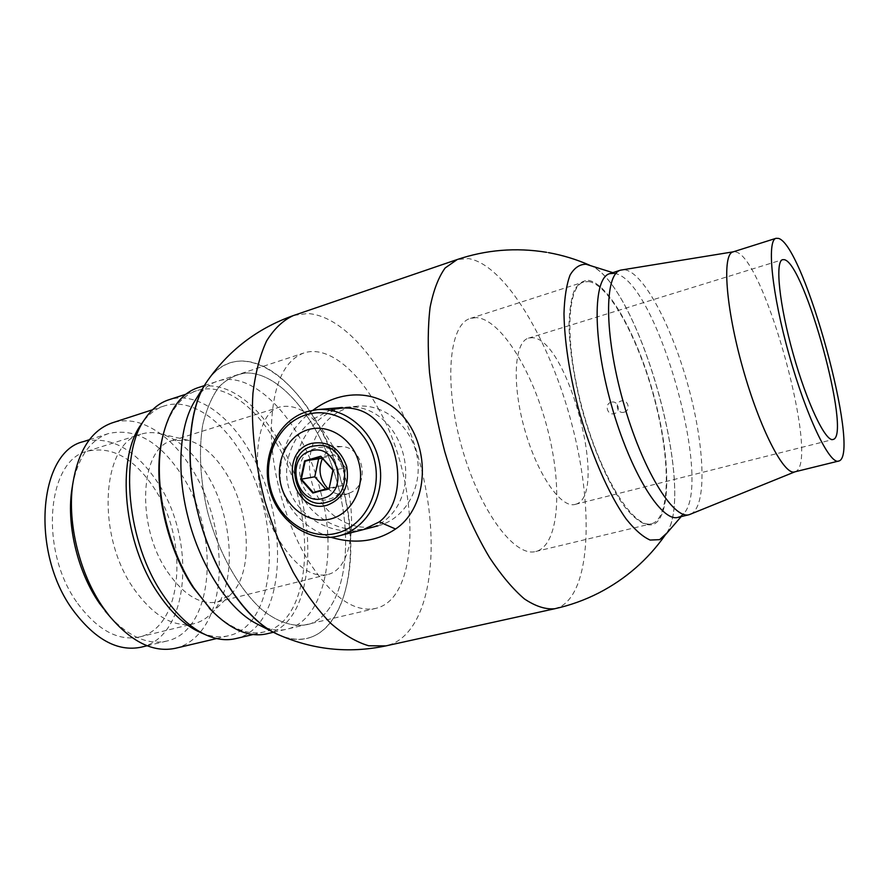 <?xml version="1.0" encoding="UTF-8"?>
<svg xmlns="http://www.w3.org/2000/svg" width="888" height="888" viewBox="0 0 888 888"><rect width="100%" height="100%" fill="white"/><g stroke="black" fill="none" stroke-linecap="round" stroke-linejoin="round"><path stroke-width="0.67" stroke-dasharray="4.44 3.33" d="M589.632 265.201L591.086 265.845C638.994 285.614 696.78 491.575 666.211 533.621L665.245 535.02M588.322 280.353C609.113 283.461 638.539 338.095 654.434 397.802C670.54 457.464 671.461 516.428 653.468 524.42C645.365 526.784 635.464 520.501 623.765 505.561C608.291 483.76 592.263 446.808 581.363 406.837C573.626 376.146 569.508 348.784 568.997 324.786C569.408 310.434 571.15 299.001 574.236 290.487C577.988 283.849 582.683 280.475 588.322 280.353C609.113 283.461 638.539 338.095 654.434 397.802C670.54 457.464 671.461 516.428 653.468 524.42C645.365 526.784 635.464 520.501 623.765 505.561C608.291 483.76 592.263 446.808 581.363 406.837C573.626 376.146 569.508 348.784 568.997 324.786C569.408 310.434 571.15 299.001 574.236 290.487C577.988 283.849 582.683 280.475 588.322 280.353M338.428 408.924C366.489 400.122 394.605 420.868 403.208 453.857C411.832 486.979 397.846 520.823 369.286 528.071C340.703 535.553 305.328 515.662 297.236 483.916C289.033 452.236 310.245 417.471 338.428 408.924M312.088 636.807C302.064 640.625 291.02 640.004 278.943 634.953C337.351 660.594 366.422 571.284 342.335 485.825C321.29 395.571 246.265 325.807 207.792 380.297C217.116 367.688 228.316 361.261 241.392 361.016C281.263 360.794 325.274 419.081 342.335 485.825C359.784 552.48 348.662 622.31 312.088 636.807M310.423 623.776C296.004 628.038 279.098 623.409 261.916 609.645C239.083 589.277 218.415 552.525 207.448 511.399C200.166 479.698 198.59 450.882 202.697 424.964C206.416 409.335 211.888 396.603 219.114 386.78C227.139 378.843 236.153 374.237 246.131 372.982C282.184 372.194 322.633 425.241 338.261 486.48C354.268 547.619 343.778 611.233 310.423 623.776M378.133 525.796C404.562 519.158 422.688 488.134 417.26 457.475C412.132 426.762 384.682 403.618 357.564 406.216L347.663 408.125C319.902 416.428 303.452 450.505 311.533 481.274C319.214 512.154 349.861 533.211 377.966 525.84L378.133 525.796M315.529 448.385C286.924 455.522 300.444 508.191 328.638 499.223C357.831 492.574 343.867 438.639 315.529 448.385M363.392 529.592C337.429 536.086 304.24 521.9 291.553 495.16C278.777 467.865 292.041 434.265 315.296 417.993L330.136 410.178M313.042 410.167C290.254 427.517 279.332 450.727 280.286 479.82C283.483 507.381 305.572 529.459 330.858 537.296M611.144 402.242C604.095 403.929 607.248 415.85 614.185 413.642C621.4 411.943 618.203 399.966 611.144 402.242M575.602 504.262C609.69 495.815 567.066 335.72 531.501 337.751L528.416 338.195C514.285 341.958 511.754 383.716 524.553 429.015C537.185 474.359 561.05 508.635 575.058 504.417L575.602 504.262M794.605 471.905L795.348 471.661C820.568 462.715 764.601 257.276 735.708 251.926L733.011 251.903M690.487 514.274L690.675 514.196C707.103 506.626 704.961 447.918 688.777 388.189C672.793 328.416 644.433 273.393 625.163 269.841L621.911 269.819M476.312 317.615L470.385 318.404C449.128 324.242 443.578 382.784 461.638 446.675C479.453 510.633 514.618 557.653 535.775 551.481L537.751 550.871C559.618 542.191 562.448 484.859 547.152 427.628C532.123 370.34 500.654 319.047 476.312 317.615M624.131 412.176C617.315 414.352 614.207 402.697 621.145 401.021C628.049 398.801 631.202 410.511 624.131 412.176M175.302 648.307C184.915 645.953 193.173 640.625 200.078 632.323C229.326 598.157 224.076 519.369 191.83 468.786C177.422 445.798 160.706 430.747 141.68 423.654M141.658 423.654C131.568 420.191 121.845 419.891 112.51 422.777M201.099 632.767C210.778 636.763 219.891 637.762 228.438 635.764C278.333 625.23 282.384 518.47 241.603 453.89C220.635 418.392 189.366 397.424 163.98 406.027C155.744 408.769 148.551 414.296 142.402 422.61M235.409 638.672C287.013 627.783 290.909 516.994 248.795 449.883C227.206 413.153 195.094 391.208 168.875 399.778M212.454 611.466C230.725 628.715 247.974 635.53 264.202 631.923C314.607 621.3 317.393 509.779 275.624 441.836C254.079 404.429 222.211 381.973 196.537 390.731C180.863 396.126 169.708 410.889 163.07 435.042M266.6 633.865C317.959 623.032 320.679 509.346 278.188 440.06C256.366 402.109 224.131 379.143 198.024 387.69M378.987 409.79C357.675 369.841 327.272 344.944 303.629 353.058C283.094 361.116 272.305 386.879 271.262 430.347C271.506 472.139 285.803 523.243 307.281 559.129C330.836 596.17 353.502 612.62 375.291 608.491C421.7 598.745 420.013 482.317 378.987 409.79M110.012 616.749C129.271 637.007 148.152 645.121 166.655 641.081C214.619 630.924 220.468 533.621 182.029 475.502C159.851 441.536 135.32 427.561 108.436 433.566C90.587 439.771 78.71 456.499 72.783 483.738M141.003 647.219C189.821 636.863 196.503 540.17 157.831 482.717C135.664 449.339 110.967 435.608 83.727 441.525M133.899 588.844C153.513 616.183 173.515 627.805 193.917 623.709C200.266 622.133 205.927 618.858 210.867 613.897C237.851 587.834 234.332 517.36 206.005 472.849C192.718 451.592 177.489 438.561 160.328 433.766C153.524 432.112 146.997 432.267 140.759 434.243C101.82 442.635 95.504 534.865 133.899 588.844M77.744 603.529C97.591 630.136 118.115 641.291 139.294 636.996C183.172 627.672 189.333 540.182 154.19 488.2C134.032 458.053 111.699 445.732 87.191 451.259C46.775 460.228 38.906 551.026 77.744 603.529M167.366 571.639C183.838 595.249 200.61 605.35 217.66 601.909L231.135 594.05C253.602 572.471 250.405 511.821 226.318 473.559C215.029 455.322 202.253 444.2 187.967 440.204L172.383 440.537C140.004 447.386 135.431 525.496 167.366 571.639M280.086 541.813C296.059 566.699 311.81 577.633 327.328 574.603C358.819 568.087 359.207 490.653 330.88 442.823C314.729 415.329 297.869 403.352 280.275 406.904C250.727 412.687 249.095 493.14 280.086 541.813M327.761 488.433C333.555 493.728 340.015 495.526 347.153 493.817L349.306 493.084C370.596 485.758 363.88 446.42 341.369 446.586L335.142 447.319C329.515 449.073 325.286 452.78 322.444 458.419M325.63 489.033L326.451 489.954L342.069 485.603L345.943 467.943L332.922 470.129M345.943 467.943L334.099 454.767L320.912 456.698M334.099 454.767L322.244 458.197M326.451 489.954L313.187 492.496M342.069 485.603L329.004 488.089M338.261 486.48C354.268 547.619 343.778 611.233 310.423 623.776C296.004 628.038 279.098 623.409 261.916 609.645C239.083 589.277 218.415 552.525 207.448 511.399C200.166 479.698 198.59 450.882 202.697 424.964C206.416 409.335 211.888 396.603 219.114 386.78C227.139 378.843 236.153 374.237 246.131 372.982C282.184 372.194 322.633 425.241 338.261 486.48M195.782 399.456C230.036 345.887 301.199 407.781 320.524 491.397C342.89 570.529 313.253 651.77 258.741 624.819M588.644 281.563C609.212 284.582 638.372 338.672 654.123 397.835C670.074 456.954 670.973 515.34 653.146 523.199L651.526 523.72C634.154 529.059 601.931 479.132 583.372 412.587C564.601 346.098 566.122 286.58 583.705 281.996L588.644 281.563M614.352 273.315L616.572 273.859C657.642 284.993 713.031 482.45 683.827 513.553L679.553 516.871M588.788 264.935C637.628 278.754 699.178 498.135 664.735 535.608M554.689 608.757L560.35 606.748C591.497 589.898 593.484 505.128 571.528 423.032C549.85 340.848 505.372 264.768 468.564 258.597L457.265 259.507M293.873 315.406L307.559 313.519C351.537 316.184 400.155 386.591 420.424 465.001C441.059 543.312 432.023 625.64 392.918 643.634L385.892 645.887M548.507 252.647L546.531 252.303M357.564 406.216L342.357 407.503M535.775 551.481L651.526 523.72M470.385 318.404L583.705 281.996M575.058 504.417L833.044 439.482M528.416 338.195L782.594 259.673M152.558 409.745L163.98 406.027M185.858 394.228L196.537 390.731M204.362 385.614L303.629 353.058M89.444 439.682L108.436 433.566M139.294 636.996L193.917 623.709M231.135 594.05L210.867 613.897M217.66 601.909L327.328 574.603M172.383 440.537L280.275 406.904M187.967 440.204L160.328 433.766M87.191 451.259L140.759 434.243M147.131 645.754L166.655 641.081M273.415 632.267L375.291 608.491M253.136 634.52L264.202 631.923M216.617 638.55L228.438 635.764M341.369 446.586L319.691 445.321M349.306 493.084L329.259 501.431M616.572 273.859L612.798 272.649M683.827 513.553L681.174 516.616"/><path stroke-width="1.33" d="M666.211 533.621L659.651 539.649L650.16 540.059C642.856 536.863 634.887 529.881 626.262 519.103C608.713 494.616 590.398 452.547 577.955 406.926C569.141 371.883 564.479 340.759 563.98 313.575C564.491 297.369 566.522 284.549 570.074 275.091C574.381 267.788 579.731 264.169 586.124 264.258L591.086 265.845M278.943 634.953L276.534 633.854C246.675 619.769 214.985 574.259 199.789 520.046C184.56 465.845 187.945 410.434 206.094 382.795L204.484 385.414C188.278 412.176 184.993 462.97 198.002 513.353C211.688 568.498 243.523 616.96 273.793 632.467L278.943 634.953M336.696 533.211C364.702 526.229 382.772 491.197 374.159 458.907C365.967 426.495 333.588 406.027 306.171 414.785C278.61 423.088 262.36 457.387 270.496 488.367C278.244 519.458 308.802 540.67 336.696 533.211M306.904 411.632L317.216 409.623C345.465 406.904 374.181 431.39 379.598 463.858C385.348 496.259 366.466 528.971 338.939 535.886L338.761 535.93C309.479 543.611 277.544 521.289 269.475 488.722C260.994 456.266 278.011 420.368 306.904 411.632M330.969 518.87C351.992 513.486 365.412 487.179 358.974 462.992C352.847 438.728 328.66 423.232 307.981 429.714C287.213 435.83 274.825 461.716 280.997 485.17C286.868 508.691 310.023 524.597 330.969 518.87M327.417 505.117C293.24 515.895 276.889 452.114 311.51 443.401C328.305 440.537 340.037 448.229 346.697 466.489C349.75 485.792 343.323 498.668 327.417 505.117M330.858 537.296C355.133 544.366 376.701 541.602 395.549 529.015C424.464 509.978 431.612 459.163 409.024 424.198C386.979 390.787 347.008 386.469 315.229 408.58L313.042 410.167M330.136 410.178C357.675 402.797 378.055 414.041 391.264 443.889C402.73 472.793 399.123 506.748 379.309 521.889L363.392 529.592M833.333 439.394C851.57 434.787 804.65 263.192 784.315 259.685L782.594 259.673C774.891 261.35 779.264 304.517 793.139 353.79C806.926 403.085 825.618 442.146 833.044 439.482L833.333 439.394M733.011 251.903L732.9 251.948C721.988 254.445 725.696 307.403 742.745 367.932C759.673 428.493 784.026 475.546 794.605 471.905L839.204 460.916C860.872 452.758 804.029 245.044 778.521 238.417L776.045 238.306C766.577 240.337 771.85 293.551 789.132 354.934C806.304 416.35 829.459 464.446 838.561 461.138M733.255 251.826L620.557 270.152C604.251 274.303 604.118 334.121 623.11 401.454C641.913 468.842 673.104 519.746 689.177 514.696L794.927 471.828M112.51 422.777L112.066 422.91C91.053 430.425 77.911 451.115 72.616 484.992C67.31 523.787 79.842 574.259 103.208 607.636L109.357 615.939C131.48 642.08 153.469 652.869 175.302 648.307L216.617 638.55M142.402 422.61L140.826 424.886C115.829 459.229 123.554 543.378 158.186 593.473C170.762 612.121 184.327 624.886 198.868 631.779L201.099 632.767M168.875 399.778L168.431 399.922C159.241 402.986 151.337 409.435 144.722 419.269C118.837 454.767 126.928 542.546 162.937 594.738C176.013 614.152 190.076 627.428 205.128 634.554C215.873 639.493 225.974 640.859 235.409 638.672L253.136 634.52M163.07 435.042L162.016 439.538C152.348 481.685 165.557 545.987 192.829 587.079L212.454 611.466M198.024 387.69L197.58 387.834C180.597 393.739 168.92 410.278 162.526 437.473C152.647 480.452 166.167 546.198 194.006 588.145L210.878 609.834C230.48 629.692 249.051 637.706 266.6 633.865L273.415 632.267M72.783 483.738L71.606 491.175C66.733 526.817 78.177 572.915 99.611 603.54L110.012 616.749M83.727 441.525L83.328 441.647C38.761 451.57 29.981 552.303 73.182 610.4C95.127 639.626 117.738 651.903 141.003 647.219L147.131 645.754M322.932 498.379C350.061 492.174 337.063 441.969 310.722 451.004C284.093 457.631 296.703 506.748 322.932 498.379M312.232 446.209L319.691 445.321C346.675 445.099 354.789 492.674 329.259 501.431L326.684 502.297C295.615 512.143 280.719 454.101 312.232 446.209M322.444 458.419C317.948 469.541 319.724 479.553 327.761 488.433M329.137 488.522L312.854 493.051L300.666 479.276L304.584 460.928L320.801 456.221L333.155 470.03L329.137 488.522L332.922 470.129L320.912 456.698L305.15 461.272L301.332 479.109L313.187 492.496L329.004 488.089M312.854 493.051L313.187 492.496M322.244 458.197L304.584 460.928M318.537 459.274L314.763 476.801L300.666 479.276M314.763 476.801L325.63 489.033M258.741 624.819L256.299 623.576C228.704 609.401 200.133 566.089 187.934 516.938C176.357 472.005 179.398 426.506 194.161 402.075L195.782 399.456M679.553 516.871L678.021 517.371C661.56 522.51 630.058 471.894 611.321 404.75C592.407 337.673 592.951 277.944 609.645 273.659L614.352 273.315M681.174 516.616L664.735 535.608L659.651 539.649L650.16 540.059C642.856 536.863 634.887 529.881 626.262 519.103C608.713 494.616 590.398 452.547 577.955 406.926C569.141 371.883 564.479 340.759 563.98 313.575C564.491 297.369 566.522 284.549 570.074 275.091C574.381 267.788 579.731 264.169 586.124 264.258L612.798 272.649M457.265 259.507L445.121 267.998C438.472 277.278 433.455 290.387 430.092 307.348C427.838 326.329 427.639 348.074 429.514 372.572C432.611 398.157 437.684 424.464 444.721 451.493C456.51 491.675 472.283 528.771 489.665 557.731C501.398 575.38 512.975 589.11 524.386 598.9C535.431 606.282 545.532 609.568 554.689 608.757L385.892 645.887L368.72 645.776C356.354 642.135 343.612 634.576 330.469 623.099C317.382 609.412 304.95 592.44 293.184 572.172C282.107 550.371 272.716 526.917 265.013 501.809C254.956 463.736 250.816 425.785 252.947 393.195C255.455 372.66 259.995 355.256 266.578 340.981C274.148 328.793 283.028 320.335 293.229 315.617L293.873 315.406M395.549 529.015L379.309 521.889M554.689 608.757C570.04 605.372 584.737 600.099 598.778 592.94C625.618 579.065 647.774 559.762 665.245 535.02M589.632 265.201C576.412 259.396 562.703 255.211 548.507 252.647M206.094 382.795C227.894 350.882 256.932 328.493 293.229 315.617L456.754 259.685C486.014 249.772 515.939 247.308 546.531 252.303M276.534 633.854C311.744 649.772 348.196 653.779 385.892 645.887M342.357 407.503L317.216 409.623M377.966 525.84L338.761 535.93M732.9 251.948L776.045 238.306M678.021 517.371L689.177 514.696M609.645 273.659L620.557 270.152M112.066 422.91L152.558 409.745M140.826 424.886L144.722 419.269M168.431 399.922L185.858 394.228M162.016 439.538L162.526 437.473M197.58 387.834L204.362 385.614M71.606 491.175L72.616 484.992M83.328 441.647L89.444 439.682M105.261 611.166L109.357 615.939M209.368 608.336L210.878 609.834M198.868 631.779L205.128 634.554M256.299 623.576L273.793 632.467M194.161 402.075L204.484 385.414"/></g></svg>
